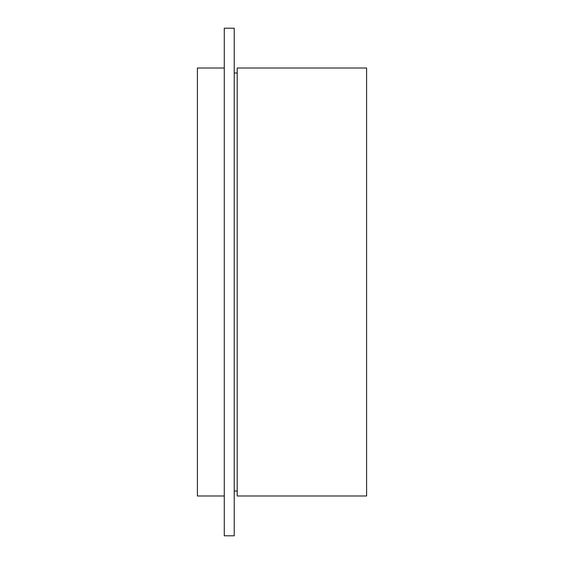 <?xml version="1.0" encoding="UTF-8"?>
<svg xmlns="http://www.w3.org/2000/svg" width="564" height="564" viewBox="0 0 564 564"><rect width="100%" height="100%" fill="white"/><g stroke="black" fill="none" stroke-linecap="round" stroke-linejoin="round"><path stroke-width="0.85" d="M224.275 28.2L224.275 535.8L234.229 535.8L234.229 28.2L224.275 28.2M224.275 68.011L197.4 68.011L197.4 495.989L224.275 495.989M237.211 282L237.211 495.989L366.6 495.989L366.6 68.011L237.211 68.011L237.211 282M234.229 491.011L237.211 491.011M234.229 72.989L237.211 72.989"/></g></svg>
